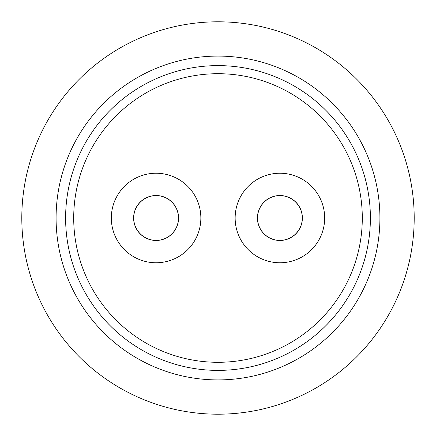 <?xml version="1.0" encoding="UTF-8"?>
<svg xmlns="http://www.w3.org/2000/svg" width="436" height="436" viewBox="0 0 436 436"><rect width="100%" height="100%" fill="white"/><g stroke="black" fill="none" stroke-linecap="round" stroke-linejoin="round"><path stroke-width="0.65" d="M133.618 218A22.476 22.476 0 0 0 156.093 240.476A22.476 22.476 0 0 0 178.569 218A22.476 22.476 0 0 0 156.093 195.524A22.476 22.476 0 0 0 133.618 218M111.327 218A44.766 44.766 0 0 1 156.093 173.234A44.766 44.766 0 0 1 200.854 218A44.766 44.766 0 0 1 156.093 262.766A44.766 44.766 0 0 1 111.327 218M362.294 218A144.294 144.294 0 0 1 218 362.294A144.294 144.294 0 0 1 73.706 218A144.294 144.294 0 0 1 218 73.706A144.294 144.294 0 0 1 362.294 218M235.146 218A44.766 44.766 0 0 1 279.907 173.234A44.766 44.766 0 0 1 324.673 218A44.766 44.766 0 0 1 279.907 262.766A44.766 44.766 0 0 1 235.146 218M257.431 218A22.476 22.476 0 0 0 279.907 240.476A22.476 22.476 0 0 0 302.382 218A22.476 22.476 0 0 0 279.907 195.524A22.476 22.476 0 0 0 257.431 218M257.523 218A22.383 22.383 0 0 1 279.907 195.617A22.383 22.383 0 0 1 302.29 218A22.383 22.383 0 0 1 279.907 240.383A22.383 22.383 0 0 1 257.523 218M133.71 218A22.383 22.383 0 0 1 156.093 195.617A22.383 22.383 0 0 1 178.477 218A22.383 22.383 0 0 1 156.093 240.383A22.383 22.383 0 0 1 133.71 218M218 370.387A152.387 152.387 0 0 0 370.387 218A152.387 152.387 0 0 0 218 65.613A152.387 152.387 0 0 0 65.613 218A152.387 152.387 0 0 0 218 370.387M218 379.914A161.914 161.914 0 0 0 379.914 218A161.914 161.914 0 0 0 218 56.086A161.914 161.914 0 0 0 56.086 218A161.914 161.914 0 0 0 218 379.914M414.2 218A196.2 196.2 0 0 1 218 414.2A196.2 196.2 0 0 1 21.8 218A196.2 196.2 0 0 1 218 21.8A196.2 196.2 0 0 1 414.2 218M277.841 195.617L279.907 195.617M277.841 240.383L279.907 240.383M158.159 195.617L156.093 195.617M158.159 240.383L156.093 240.383"/></g></svg>
